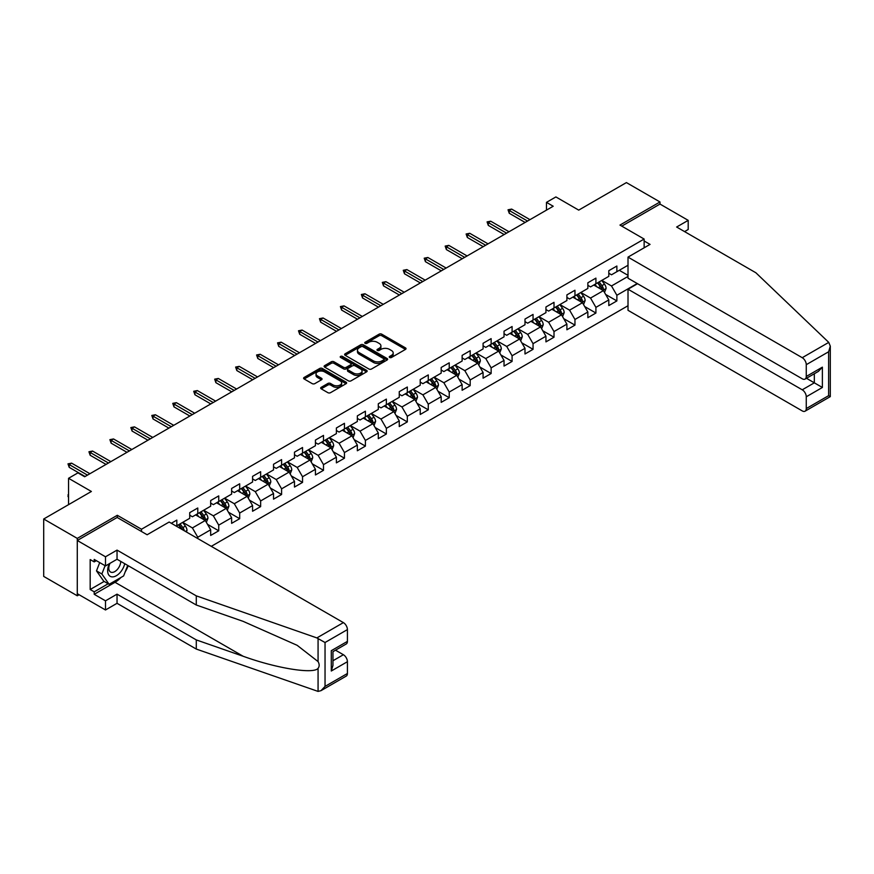 <?xml version="1.0" encoding="UTF-8"?>
<svg xmlns="http://www.w3.org/2000/svg" width="874" height="874" viewBox="0 0 874 874"><rect width="100%" height="100%" fill="white"/><g stroke="black" fill="none" stroke-linecap="round" stroke-linejoin="round"><path stroke-width="1.31" d="M389.629 357.488A1.3 0.754 0 0 0 391.476 357.488L405.481 349.403A1.868 1.082 0 0 0 406.028 348.639A1.868 1.082 0 0 0 405.481 347.885L381.752 334.174A1.868 1.082 0 0 0 379.108 334.174L365.103 342.269A1.3 0.754 0 0 0 364.72 342.794A1.3 0.754 0 0 0 365.103 343.329A1.3 0.754 0 0 0 366.949 343.329L368.762 342.28A5.965 3.441 0 0 1 377.197 342.28L379.174 343.427A5.965 3.441 0 0 1 380.922 345.864A5.965 3.441 0 0 1 379.174 348.3L377.36 349.349A1.3 0.754 0 0 0 376.978 349.873A1.3 0.754 0 0 0 377.36 350.408A1.3 0.754 0 0 0 379.207 350.408L381.02 349.36A5.965 3.441 0 0 1 389.465 349.36L391.443 350.507A5.965 3.441 0 0 1 393.191 352.943A5.965 3.441 0 0 1 391.443 355.379L389.629 356.428A1.3 0.754 0 0 0 389.247 356.953A1.3 0.754 0 0 0 389.629 357.488L389.629 356.428M321.228 387.313A1.868 1.082 0 0 0 320.682 388.067A1.868 1.082 0 0 0 321.228 388.832L327.892 392.677A1.868 1.082 0 0 0 330.525 392.677L346.082 383.697A1.868 1.082 0 0 0 346.628 382.932A1.868 1.082 0 0 0 346.082 382.167L322.353 368.467A1.868 1.082 0 0 0 319.709 368.467L304.152 377.448A1.868 1.082 0 0 0 303.606 378.213A1.868 1.082 0 0 0 304.152 378.977L312.193 383.62A1.868 1.082 0 0 0 314.837 383.62L321.49 379.775A1.868 1.082 0 0 0 322.036 379.01A1.868 1.082 0 0 0 321.49 378.256L317.502 375.951A4.993 2.884 0 0 1 316.038 373.908A4.993 2.884 0 0 1 319.119 371.253A4.993 2.884 0 0 1 324.56 371.876L340.183 380.9A4.993 2.884 0 0 1 341.647 382.932A4.993 2.884 0 0 1 338.566 385.598A4.993 2.884 0 0 1 333.125 384.975L330.525 383.468A1.868 1.082 0 0 0 327.892 383.468L321.228 387.313L321.228 388.832L327.892 385.019L327.892 383.468M684.571 231.599L688.199 229.501L688.199 220.357L659.99 204.068L659.99 201.97L626.407 182.59L578.719 210.121L555.886 196.934L546.479 202.364L553.198 206.242L84.669 476.745L77.95 472.867L68.554 478.297L68.554 504.659M117.313 517.539L117.313 515.289L77.283 538.395L43.7 519.003L91.388 491.472L68.554 478.297M117.313 515.289L141.49 529.24L644.138 239.05L644.138 247.812M659.99 201.97L619.961 225.088L644.138 239.05M368.894 369.003A1.868 1.082 0 0 0 371.526 369.003L387.084 360.022A1.868 1.082 0 0 0 387.63 359.258A1.868 1.082 0 0 0 387.084 358.504L363.355 344.793A1.868 1.082 0 0 0 360.722 344.793L345.164 353.784A1.868 1.082 0 0 0 344.618 354.538A1.868 1.082 0 0 0 345.164 355.303L368.894 369.003M341.133 357.772A1.3 0.754 0 0 1 342.455 357.958L342.455 356.406L366.588 370.336A1.868 1.082 0 0 1 367.135 371.1A1.868 1.082 0 0 1 366.588 371.854L351.031 380.846A1.868 1.082 0 0 1 348.387 380.846L324.658 367.135L324.658 365.616A1.868 1.082 0 0 0 324.112 366.381A1.868 1.082 0 0 0 324.658 367.135M324.658 365.616L331.312 361.77A1.868 1.082 0 0 1 333.955 361.77L343.58 367.331A1.868 1.082 0 0 0 346.213 367.331L350.627 364.775A1.868 1.082 0 0 0 351.173 364.021A1.868 1.082 0 0 0 350.627 363.256L340.609 357.466A1.3 0.754 0 0 1 340.226 356.942A1.3 0.754 0 0 1 341.035 356.242A1.3 0.754 0 0 1 342.455 356.406M77.283 538.395L77.283 595.784L43.7 576.403L43.7 519.003M141.49 531.49L141.49 529.24M211.268 546.348L628.013 305.736M628.013 265.259L616.869 271.694L616.869 266.035L608.807 270.689L608.807 276.348L595.915 283.788L595.915 278.129L587.852 282.783L587.852 288.442L574.961 295.893L574.961 290.234L566.898 294.888L566.898 300.547L554.007 307.987L554.007 302.328L545.944 306.982L545.944 312.641L533.053 320.092L533.053 314.422L524.99 319.076L524.99 324.746L512.088 332.186L512.088 326.526L504.036 331.18L504.036 336.84L491.133 344.28L491.133 338.62L483.082 343.274L483.082 348.934L470.179 356.384L470.179 350.725L462.127 355.368L462.127 361.038L449.225 368.478L449.225 362.819L441.173 367.473L441.173 373.132L428.271 380.583L428.271 374.913L420.219 379.567L420.219 385.226L407.317 392.677L407.317 387.018L399.254 391.672L399.254 397.331L386.363 404.771L386.363 399.112L378.3 403.766L378.3 409.425L365.408 416.876L365.408 411.206L357.346 415.86L357.346 421.53L344.454 428.97L344.454 423.311L336.392 427.965L336.392 433.624L323.5 441.064L323.5 435.405L315.438 440.059L315.438 445.718L302.546 453.169L302.546 447.51L294.483 452.164L294.483 457.823L281.592 465.263L281.592 459.604L273.529 464.258L273.529 469.917L260.638 477.368L260.638 471.698L252.575 476.352L252.575 482.011L239.684 489.462L239.684 483.803L231.621 488.457L231.621 494.116L218.729 501.556L218.729 495.897L210.667 500.551L210.667 506.21L197.775 513.661L197.775 508.002L189.713 512.645L189.713 518.315L176.821 525.755L176.821 520.096L171.304 523.275M637.222 283.526L616.869 295.27L616.869 300.929L608.807 305.583L608.807 299.924L595.915 307.364L595.915 313.034L587.852 317.688L587.852 312.018L574.961 319.469L574.961 325.128L566.898 329.782L566.898 324.123L554.007 331.563L554.007 337.222L545.944 341.876L545.944 336.217L533.053 343.668L533.053 349.327L524.99 353.981L524.99 348.322L512.088 355.762L512.088 361.421L504.036 366.075L504.036 360.416L491.133 367.856L491.133 373.526L483.082 378.18L483.082 372.51L470.179 379.961L470.179 385.62L462.127 390.274L462.127 384.615L449.225 392.055L449.225 397.714L441.173 402.368L441.173 396.709L428.271 404.159L428.271 409.819L420.219 414.473L420.219 408.803L407.317 416.253L407.317 421.913L399.254 426.567L399.254 420.907L386.363 428.347L386.363 434.007L378.3 438.661L378.3 433.001L365.408 440.452L365.408 446.111L357.346 450.766L357.346 445.106L344.454 452.546L344.454 458.205L336.392 462.859L336.392 457.2L323.5 464.64L323.5 470.31L315.438 474.964L315.438 469.294L302.546 476.745L302.546 482.404L294.483 487.058L294.483 481.399L281.592 488.839L281.592 494.498L273.529 499.152L273.529 493.493L260.638 500.944L260.638 506.603L252.575 511.257L252.575 505.587L239.684 513.038L239.684 518.697L231.621 523.351L231.621 517.692L218.729 525.132L218.729 530.802L210.667 535.445L210.667 529.786L197.775 537.237L197.775 538.548M176.821 525.755L176.209 526.104M195.623 514.895L205.292 520.478L192.4 527.929L182.732 522.346M189.713 515.212L192.4 516.763L197.775 513.661M192.4 527.929L197.775 537.237M205.292 520.478L210.667 529.786M216.577 502.801L226.246 508.384L213.354 515.824L203.686 510.241M210.667 503.107L213.354 504.659L218.729 501.556M213.354 515.824L218.729 525.132M226.246 508.384L231.621 517.692M237.531 490.707L247.2 496.29L234.308 503.73L224.64 498.147M231.621 491.013L234.308 492.565L239.684 489.462M234.308 503.73L239.684 513.038M247.2 496.29L252.575 505.587M258.486 478.602L268.154 484.185L255.263 491.636L245.594 486.053M252.575 478.919L255.263 480.471L260.638 477.368M255.263 491.636L260.638 500.944M268.154 484.185L273.529 493.493M279.44 466.508L289.108 472.091L276.217 479.531L266.548 473.948M273.529 466.814L276.217 468.366L281.592 465.263M276.217 479.531L281.592 488.839M289.108 472.091L294.483 481.399M300.394 454.404L310.062 459.997L297.171 467.437L287.502 461.854M294.483 454.72L297.171 456.272L302.546 453.169M297.171 467.437L302.546 476.745M310.062 459.997L315.438 469.294M321.348 442.31L331.028 447.892L318.125 455.343L308.456 449.749M315.438 442.615L318.125 444.167L323.5 441.064M318.125 455.343L323.5 464.64M331.028 447.892L336.392 457.2M342.302 430.216L351.982 435.798L339.079 443.238L329.411 437.656M336.392 430.521L339.079 432.073L344.454 428.97M339.079 443.238L344.454 452.546M351.982 435.798L357.346 445.106M363.256 418.111L372.936 423.693L360.033 431.144L350.365 425.562M357.346 418.428L360.033 419.979L365.408 416.876M360.033 431.144L365.408 440.452M372.936 423.693L378.3 433.001M384.21 406.017L393.89 411.599L380.988 419.039L371.319 413.457M378.3 406.323L380.988 407.874L386.363 404.771M380.988 419.039L386.363 428.347M393.89 411.599L399.254 420.907M405.165 393.912L414.844 399.505L401.942 406.945L392.273 401.363M399.254 394.229L401.942 395.78L407.317 392.677M401.942 406.945L407.317 416.253M414.844 399.505L420.219 408.803M426.13 381.818L435.798 387.401L422.896 394.851L413.227 389.269M420.219 382.135L422.896 383.675L428.271 380.583M422.896 394.851L428.271 404.159M435.798 387.401L441.173 396.709M447.084 369.724L456.752 375.307L443.861 382.746L434.181 377.164M441.173 370.03L443.861 371.581L449.225 368.478M443.861 382.746L449.225 392.055M456.752 375.307L462.127 384.615M468.038 357.619L477.707 363.202L464.815 370.652L455.136 365.07M462.127 357.936L464.815 359.487L470.179 356.384M464.815 370.652L470.179 379.961M477.707 363.202L483.082 372.51M488.992 345.525L498.661 351.108L485.769 358.558L476.09 352.965M483.082 345.831L485.769 347.382L491.133 344.28M485.769 358.558L491.133 367.856M498.661 351.108L504.036 360.416M509.946 333.431L519.615 339.014L506.723 346.454L497.044 340.871M504.036 333.737L506.723 335.288L512.088 332.186M506.723 346.454L512.088 355.762M519.615 339.014L524.99 348.322M530.9 321.326L540.569 326.909L527.678 334.36L517.998 328.777M524.99 321.643L527.678 323.194L533.053 320.092M527.678 334.36L533.053 343.668M540.569 326.909L545.944 336.217M551.855 309.232L561.523 314.815L548.632 322.255L538.963 316.672M545.944 309.538L548.632 311.089L554.007 307.987M548.632 322.255L554.007 331.563M561.523 314.815L566.898 324.123M572.809 297.127L582.477 302.721L569.586 310.161L559.917 304.578M566.898 297.444L569.586 298.995L574.961 295.893M569.586 310.161L574.961 319.469M582.477 302.721L587.852 312.018M593.763 285.033L603.431 290.616L590.54 298.067L580.871 292.484M587.852 285.339L590.54 286.891L595.915 283.788M590.54 298.067L595.915 307.364M603.431 290.616L608.807 299.924M628.013 276.424L611.494 285.962L601.825 280.379M619.284 270.295L628.013 275.343M608.807 273.245L611.494 274.797L616.869 271.694M611.494 285.962L616.869 295.27M77.283 595.784L79.097 594.735M546.479 202.364L546.479 210.121M605.649 294.462L616.869 300.929M584.695 306.556L595.915 313.034M563.741 318.649L574.961 325.128M542.787 330.754L554.007 337.222M521.833 342.848L533.053 349.327M500.878 354.942L512.088 361.421M479.924 367.047L491.133 373.526M458.97 379.141L470.179 385.62M438.016 391.246L449.225 397.714M417.062 403.34L428.271 409.819M396.108 415.434L407.317 421.913M375.154 427.539L386.363 434.007M354.188 439.633L365.408 446.111M333.234 451.738L344.454 458.205M312.28 463.832L323.5 470.31M291.326 475.926L302.546 482.404M270.372 488.031L281.592 494.498M249.418 500.125L260.638 506.603M228.464 512.219L239.684 518.697M207.509 524.324L218.729 530.802M390.143 357.674L391.443 356.931A5.965 3.441 0 0 0 393.191 354.494L393.191 352.943M380.922 345.864L380.922 347.415A5.965 3.441 0 0 1 379.174 349.851L377.885 350.594M405.46 349.414L381.752 335.725A1.868 1.082 0 0 0 379.108 335.725L365.627 343.515M387.084 358.504L387.084 360.022L363.355 346.344A1.868 1.082 0 0 0 360.722 346.344L345.186 355.314M383.795 359.793A1.3 0.754 0 0 0 384.178 359.258A1.3 0.754 0 0 0 383.795 358.722L362.961 346.705A1.3 0.754 0 0 0 361.115 346.705L359.203 347.808A5.965 3.441 0 0 0 357.455 350.245A5.965 3.441 0 0 0 359.203 352.67L373.438 360.896A5.965 3.441 0 0 0 381.883 360.896L383.795 359.793L383.795 361.344A1.3 0.754 0 0 0 384.178 360.809L384.178 359.258M357.455 350.245L357.455 351.785A5.965 3.441 0 0 0 359.203 354.221L359.203 352.67M383.795 361.344L381.883 362.448A5.965 3.441 0 0 1 373.438 362.448L359.203 354.221M324.68 367.156L331.312 363.322L331.312 361.77M351.173 364.021L351.173 365.572A1.868 1.082 0 0 1 350.627 366.326L346.213 368.883A1.868 1.082 0 0 1 343.58 368.883L333.955 363.322A1.868 1.082 0 0 0 331.312 363.322M342.455 357.958L366.556 371.876M353.566 373.1A4.993 2.884 0 0 0 358.996 373.722A4.993 2.884 0 0 0 362.076 371.057A4.993 2.884 0 0 0 360.623 369.025L355.117 365.845A1.868 1.082 0 0 0 352.473 365.845L348.06 368.391A1.868 1.082 0 0 0 347.513 369.156A1.868 1.082 0 0 0 348.06 369.921L353.566 373.1L353.566 374.651A4.993 2.884 0 0 0 358.996 375.274A4.993 2.884 0 0 0 362.076 372.608L362.076 371.057M347.513 369.156L347.513 370.707A1.868 1.082 0 0 0 348.06 371.472L348.06 369.921M353.566 374.651L348.06 371.472M341.647 382.932L341.647 384.484A4.993 2.884 0 0 1 338.566 387.149A4.993 2.884 0 0 1 333.125 386.526L330.525 385.019A1.868 1.082 0 0 0 327.892 385.019M316.038 373.908L316.038 375.459A4.993 2.884 0 0 0 317.502 377.502L317.502 375.951M321.468 379.786L317.502 377.502M346.06 383.708L322.353 370.019A1.868 1.082 0 0 0 319.709 370.019L304.174 378.988L304.152 377.448M604.491 292.451L606.097 288.431A5.036 2.906 -120 0 0 604.491 284.148L601.716 280.445M596.876 286.836L594.997 284.323M597.554 282.848L600.318 286.552A5.036 2.906 60 0 1 601.76 289.578C602.525 290.583 603.06 290.277 603.377 288.649A5.036 2.906 -120 0 0 601.935 285.612L599.16 281.92M597.903 282.641L600.973 286.748A2.567 1.486 60 0 1 601.443 287.524L603.377 288.649M527.535 221.056L509.247 210.492L509.247 213.278L508.034 209.793L509.247 210.492L511.661 209.094L529.961 219.658M509.247 213.278L525.121 222.444M508.034 209.793L511.661 209.094M109.337 563.708A12.345 7.134 120 0 0 112.003 576.873A12.345 7.134 120 0 0 124.731 563.697M109.993 563.326A8.456 4.883 120 0 0 110.55 572.022A8.456 4.883 120 0 0 111.796 572.404A8.456 4.883 120 0 0 120.754 561.403M127.702 565.412L123.616 575.933L109.119 584.302L103.744 581.199L96.49 570.886L99.712 562.594M109.119 584.302L101.865 573.989L105.088 565.697M96.49 570.886L101.865 573.989M828.749 342.389L830.3 346.148L828.628 351.763L806.265 364.677A5.703 3.288 -120 0 0 802.234 357.695L828.749 342.389L755.89 272.775L676.64 227.022L688.199 220.357M637.55 283.711L628.013 289.218L628.013 310.314L802.234 410.9A5.703 3.288 -120 0 0 805.085 411.184A5.703 3.288 -120 0 0 806.265 408.573L806.265 396.785A5.703 3.288 -120 0 0 802.234 389.804L814.328 382.823L822.379 387.477L806.265 396.785M628.013 289.218L802.234 389.804M644.138 240.984L650.048 244.392L628.013 257.12L628.013 278.205L802.234 378.792A5.703 3.288 -120 0 0 805.085 379.076A5.703 3.288 -120 0 0 806.265 376.465L806.265 364.677M628.013 257.12L802.234 357.695M659.99 204.068L621.775 226.137M806.462 378.289L814.328 382.823L814.328 373.744M806.265 376.465L822.379 367.156L818.359 371.417L805.085 379.076M806.265 408.573L828.628 395.66L829.481 396.151M120.951 577.474A21.369 12.334 -60 0 1 115.029 582.292L94.206 594.309L105.492 600.831L117.04 594.156L196.289 639.91L196.289 649.065L318.07 691.41L321.009 690.657L325.041 686.407L347.415 673.493A5.703 3.288 60 0 1 346.224 676.105L321.009 690.657M196.289 639.91L243.136 656.254C276.413 668.348 313.69 674.346 318.07 668.326C319.523 666.491 319.523 664.24 318.07 661.574L297.138 645.307L243.136 621.359L196.289 605.016L117.04 559.262L105.492 565.926L94.206 559.415L94.206 561.895L90.175 559.568L90.175 589.502L94.206 591.829L108.179 583.766M105.492 600.831L105.492 609.976L77.283 593.686L77.283 540.493L117.171 517.463L147.127 534.757L169.163 522.029L343.384 622.616A5.703 3.288 60 0 1 347.415 629.597L347.415 641.385A5.703 3.288 60 0 1 346.224 643.996L332.961 651.654L332.961 665.398L331.29 671.014L331.29 650.693C333.464 651.949 333.464 651.949 331.29 650.693L347.415 641.385M117.04 594.156L117.04 603.311L105.492 609.976M196.289 649.065L117.04 603.311M347.415 629.597L325.041 642.51L316.869 637.922L196.289 595.86L117.04 550.107L105.492 556.782L105.492 565.926M105.492 556.782L77.283 540.493M94.206 594.309L94.206 591.829M117.04 550.107L117.04 559.262M196.289 595.86L196.289 605.016M332.961 660.744L343.384 654.724A5.703 3.288 60 0 1 347.415 661.705L347.415 673.493M343.384 654.724L335.507 650.18M128.227 565.718A21.369 12.334 -60 0 1 125.19 571.88M96.359 560.649L94.206 561.895M90.175 589.502L104.148 581.439M583.537 304.556L585.143 300.525A5.036 2.906 -120 0 0 583.537 296.242L580.762 292.539M575.922 298.93L574.043 296.417M576.6 294.942L579.364 298.646A5.036 2.906 60 0 1 580.806 301.672C581.571 302.688 582.106 302.371 582.423 300.743A5.036 2.906 -120 0 0 580.981 297.717L578.206 294.014M576.949 294.746L580.019 298.853A2.567 1.486 60 0 1 580.489 299.629L582.423 300.743M562.583 316.65L564.189 312.63A5.036 2.906 -120 0 0 562.572 308.336L559.808 304.644M554.968 311.035L553.089 308.522M555.646 307.047L558.41 310.74A5.036 2.906 60 0 1 559.852 313.777C560.605 314.782 561.152 314.476 561.469 312.837A5.036 2.906 -120 0 0 560.026 309.811L557.251 306.108M555.995 306.84L559.065 310.947A2.567 1.486 60 0 1 559.535 311.723L561.469 312.837M506.581 233.15L488.293 222.586L488.293 225.383L487.08 221.887L488.293 222.586L490.707 221.198L509.007 231.752M488.293 225.383L504.167 234.549M487.08 221.887L490.707 221.198M485.627 245.244L467.339 234.691L467.339 237.477L466.126 233.992L467.339 234.691L469.753 233.292L488.053 243.857M467.339 237.477L483.213 246.643M466.126 233.992L469.753 233.292M541.629 328.755L543.224 324.724A5.036 2.906 -120 0 0 541.618 320.441L538.854 316.738M534.014 323.129L532.135 320.616M534.68 319.141L537.455 322.845A5.036 2.906 60 0 1 538.897 325.871C539.651 326.887 540.198 326.57 540.514 324.942A5.036 2.906 -120 0 0 539.072 321.916L536.297 318.212M535.041 318.944L538.111 323.041A2.567 1.486 60 0 1 538.581 323.828L540.514 324.942M520.675 340.849L522.27 336.818A5.036 2.906 -120 0 0 520.664 332.535L517.9 328.832M513.06 335.223L511.181 332.71M513.726 331.235L516.501 334.939A5.036 2.906 60 0 1 517.943 337.965C518.697 338.981 519.243 338.675 519.56 337.036A5.036 2.906 -120 0 0 518.118 334.01L515.343 330.306M514.087 331.038L517.157 335.146A2.567 1.486 60 0 1 517.627 335.922L519.56 337.036M499.72 352.943L501.315 348.923A5.036 2.906 -120 0 0 499.709 344.64L496.945 340.936M492.106 347.328L490.227 344.815M492.772 343.34L495.547 347.044A5.036 2.906 60 0 1 496.989 350.07C497.743 351.075 498.278 350.769 498.606 349.141A5.036 2.906 -120 0 0 497.164 346.104L494.389 342.411M493.122 343.132L496.203 347.24A2.567 1.486 60 0 1 496.672 348.016L498.606 349.141M464.673 257.349L446.385 246.785L446.385 249.582L445.172 246.086L446.385 246.785L448.799 245.386L467.098 255.951M446.385 249.582L462.259 258.748M445.172 246.086L448.799 245.386M443.719 269.443L425.43 258.879L425.43 261.676L424.218 258.191L425.43 258.879L427.845 257.491L446.144 268.045M425.43 261.676L441.304 270.842M424.218 258.191L427.845 257.491M422.765 281.548L404.476 270.984L404.476 273.77L403.264 270.285L404.476 270.984L406.891 269.585L425.179 280.15M404.476 273.77L420.35 282.936M403.264 270.285L406.891 269.585M478.766 365.048L480.361 361.017A5.036 2.906 -120 0 0 478.755 356.734L475.98 353.03M471.152 359.422L469.272 356.909M471.818 355.434L474.593 359.138A5.036 2.906 60 0 1 476.035 362.164C476.789 363.18 477.324 362.863 477.652 361.235A5.036 2.906 -120 0 0 476.21 358.209L473.435 354.505M472.168 355.237L475.248 359.334A2.567 1.486 60 0 1 475.718 360.121L477.652 361.235M401.811 293.642L383.511 283.078L383.511 285.874L382.309 282.378L383.511 283.078L385.937 281.679L404.225 292.244M383.511 285.874L399.396 295.041M382.309 282.378L385.937 281.679M457.812 377.142L459.407 373.122A5.036 2.906 -120 0 0 457.801 368.828L455.026 365.135M450.197 371.526L448.318 369.003M450.864 367.539L453.639 371.232A5.036 2.906 60 0 1 455.081 374.258C455.835 375.274 456.37 374.968 456.687 373.329A5.036 2.906 -120 0 0 455.256 370.303L452.481 366.599M451.213 367.331L454.294 371.439A2.567 1.486 60 0 1 454.764 372.215L456.687 373.329M380.856 305.736L362.557 295.183L362.557 297.968L361.355 294.483L362.557 295.183L364.982 293.784L383.271 304.349M362.557 297.968L378.442 307.135M361.355 294.483L364.982 293.784M436.858 389.236L438.453 385.216A5.036 2.906 -120 0 0 436.847 380.933L434.072 377.229M429.243 383.62L427.364 381.108M429.91 379.633L432.685 383.336A5.036 2.906 60 0 1 434.127 386.363C434.881 387.379 435.416 387.062 435.733 385.434A5.036 2.906 -120 0 0 434.302 382.408L431.527 378.704M430.259 379.425L433.34 383.533A2.567 1.486 60 0 1 433.81 384.32L435.733 385.434M359.902 317.841L341.603 307.277L341.603 310.062L340.401 306.577L341.603 307.277L344.028 305.878L362.317 316.443M341.603 310.062L357.488 319.239M340.401 306.577L344.028 305.878M415.904 401.341L417.499 397.309A5.036 2.906 -120 0 0 415.893 393.027L413.118 389.323M408.289 395.714L406.41 393.202M408.956 391.727L411.73 395.43A5.036 2.906 60 0 1 413.173 398.457C413.926 399.473 414.462 399.156 414.779 397.528A5.036 2.906 -120 0 0 413.336 394.502L410.572 390.798M409.305 391.53L412.386 395.638A2.567 1.486 60 0 1 412.845 396.414L414.779 397.528M338.948 329.935L320.649 319.371L320.649 322.167L319.447 318.671L320.649 319.371L323.074 317.983L341.363 328.537M320.649 322.167L336.534 331.333M319.447 318.671L323.074 317.983M394.95 413.435L396.545 409.414A5.036 2.906 -120 0 0 394.939 405.121L392.164 401.428M387.335 407.819L385.445 405.307M388.001 403.832L390.776 407.524A5.036 2.906 60 0 1 392.218 410.562C392.972 411.567 393.508 411.261 393.824 409.622A5.036 2.906 -120 0 0 392.382 406.596L389.618 402.903M388.351 403.624L391.432 407.732A2.567 1.486 60 0 1 391.891 408.508L393.824 409.622M317.994 342.04L299.695 331.475L299.695 334.261L298.493 330.776L299.695 331.475L302.12 330.077L320.408 340.642M299.695 334.261L315.58 343.427M298.493 330.776L302.12 330.077M373.996 425.54L375.591 421.508A5.036 2.906 -120 0 0 373.985 417.226L371.21 413.522M366.381 419.913L364.491 417.401M367.047 415.926L369.822 419.629A5.036 2.906 60 0 1 371.264 422.655C372.018 423.672 372.553 423.355 372.87 421.727A5.036 2.906 -120 0 0 371.428 418.701L368.664 414.997M367.397 415.729L370.478 419.826A2.567 1.486 60 0 1 370.937 420.613L372.87 421.727M297.04 354.134L278.74 343.569L278.74 346.366L277.539 342.87L278.74 343.569L281.166 342.171L299.454 352.735M278.74 346.366L294.614 355.532M277.539 342.87L281.166 342.171M353.041 437.634L354.636 433.613A5.036 2.906 -120 0 0 353.03 429.32L350.256 425.616M345.427 432.007L343.537 429.495M346.093 428.02L348.868 431.723A5.036 2.906 60 0 1 350.31 434.749C351.064 435.765 351.599 435.46 351.916 433.821A5.036 2.906 -120 0 0 350.474 430.795L347.71 427.091M346.443 427.823L349.524 431.931A2.567 1.486 60 0 1 349.982 432.706L351.916 433.821M276.086 366.228L257.786 355.663L257.786 358.46L256.574 354.975L257.786 355.663L260.201 354.276L278.5 364.829M257.786 358.46L273.66 367.626M256.574 354.975L260.201 354.276M332.087 449.728L333.682 445.707A5.036 2.906 -120 0 0 332.076 441.425L329.301 437.721M324.473 444.112L322.582 441.599M325.139 440.125L327.914 443.828A5.036 2.906 60 0 1 329.356 446.854C330.11 447.859 330.645 447.554 330.962 445.926A5.036 2.906 -120 0 0 329.52 442.889L326.745 439.196M325.489 439.917L328.569 444.025A2.567 1.486 60 0 1 329.028 444.8L330.962 445.926M255.132 378.333L236.832 367.768L236.832 370.554L235.619 367.069L236.832 367.768L239.247 366.37L257.546 376.934M236.832 370.554L252.706 379.72M235.619 367.069L239.247 366.37M311.133 461.833L312.728 457.801A5.036 2.906 -120 0 0 311.122 453.519L308.347 449.815M303.518 456.206L301.628 453.693M304.185 452.219L306.96 455.922A5.036 2.906 60 0 1 308.402 458.948C309.156 459.964 309.691 459.648 310.008 458.02A5.036 2.906 -120 0 0 308.566 454.993L305.791 451.29M304.534 452.022L307.615 456.13A2.567 1.486 60 0 1 308.074 456.905L310.008 458.02M234.177 390.427L215.878 379.862L215.878 382.659L214.665 379.163L215.878 379.862L218.292 378.464L236.592 389.028M215.878 382.659L231.752 391.825M214.665 379.163L218.292 378.464M290.179 473.927L291.774 469.906A5.036 2.906 -120 0 0 290.168 465.613L287.393 461.92M282.564 468.311L280.674 465.787M283.231 464.323L286.006 468.016A5.036 2.906 60 0 1 287.437 471.053C288.202 472.058 288.737 471.752 289.054 470.114A5.036 2.906 -120 0 0 287.612 467.087L284.837 463.384M283.58 464.116L286.65 468.224A2.567 1.486 60 0 1 287.12 468.999L289.054 470.114M213.223 402.521L194.924 391.967L194.924 394.753L193.711 391.268L194.924 391.967L197.338 390.569L215.638 401.133M194.924 394.753L210.798 403.919M193.711 391.268L197.338 390.569M269.214 486.031L270.82 482A5.036 2.906 -120 0 0 269.214 477.717L266.439 474.014M261.61 480.405L259.72 477.892M262.276 476.417L265.051 480.121A5.036 2.906 60 0 1 266.483 483.147C267.247 484.163 267.783 483.846 268.1 482.219A5.036 2.906 -120 0 0 266.657 479.192L263.882 475.489M262.626 476.21L265.696 480.318A2.567 1.486 60 0 1 266.166 481.104L268.1 482.219M192.269 414.626L173.97 404.061L173.97 406.858L172.757 403.362L173.97 404.061L176.384 402.663L194.683 413.227M173.97 406.858L189.844 416.024M172.757 403.362L176.384 402.663M248.26 498.125L249.866 494.094A5.036 2.906 -120 0 0 248.26 489.811L245.485 486.108M240.645 492.499L238.766 489.986M241.322 488.511L244.086 492.215A5.036 2.906 60 0 1 245.528 495.241C246.293 496.257 246.829 495.951 247.145 494.313A5.036 2.906 -120 0 0 245.703 491.286L242.928 487.583M241.672 488.315L244.742 492.423A2.567 1.486 60 0 1 245.212 493.198L247.145 494.313M171.304 426.72L153.016 416.155L153.016 418.952L151.803 415.456L153.016 416.155L155.43 414.768L173.729 425.321M153.016 418.952L168.89 428.118M151.803 415.456L155.43 414.768M227.306 510.219L228.912 506.199A5.036 2.906 -120 0 0 227.306 501.905L224.531 498.213M219.691 504.604L217.812 502.091M220.368 500.616L223.132 504.32A5.036 2.906 60 0 1 224.574 507.346C225.339 508.351 225.874 508.045 226.191 506.407A5.036 2.906 -120 0 0 224.749 503.38L221.974 499.688M220.718 500.409L223.788 504.517A2.567 1.486 60 0 1 224.257 505.292L226.191 506.407M150.35 438.824L132.061 428.26L132.061 431.046L130.849 427.561L132.061 428.26L134.476 426.862L152.775 437.426M132.061 431.046L147.935 440.212M130.849 427.561L134.476 426.862M206.351 522.324L207.957 518.293A5.036 2.906 -120 0 0 206.351 514.01L203.576 510.307M198.737 516.698L196.858 514.185M199.414 512.71L202.178 516.414A5.036 2.906 60 0 1 203.62 519.44C204.385 520.456 204.92 520.139 205.237 518.511A5.036 2.906 -120 0 0 203.795 515.485L201.02 511.782M199.764 512.514L202.834 516.61A2.567 1.486 60 0 1 203.303 517.397L205.237 518.511M129.396 450.918L111.107 440.354L111.107 443.151L109.895 439.655L111.107 440.354L113.522 438.956L131.821 449.52M111.107 443.151L126.981 452.317M109.895 439.655L113.522 438.956M186.435 532.004L186.992 530.398A5.036 2.906 -120 0 0 185.386 526.104L182.622 522.401M184.305 530.78L184.283 530.605A5.036 2.906 -120 0 0 182.841 527.579L180.066 523.876M178.809 524.608L181.879 528.715A2.567 1.486 60 0 1 182.349 529.491L184.283 530.605M178.46 524.815L181.224 528.508A5.036 2.906 60 0 1 181.759 529.305M108.442 463.012L90.153 452.448L90.153 455.245L88.94 451.76L90.153 452.448L92.568 451.06L110.867 461.625M90.153 455.245L106.027 464.411M88.94 451.76L92.568 451.06M68.554 497.328L67.986 496.421L68.554 494.553M68.554 495.197L67.986 494.87M87.487 475.117L69.199 464.553L69.199 467.339L67.986 463.854L69.199 464.553L71.613 463.154L89.913 473.719M69.199 467.339L85.073 476.505M67.986 463.854L71.613 463.154M391.443 356.931L391.443 355.379M377.36 350.408L377.36 349.349M379.174 349.851L379.174 348.3M365.103 343.329L365.103 342.269M379.108 335.725L379.108 334.174M381.752 335.725L381.752 334.174M405.481 349.403L405.481 347.885M345.164 355.303L345.164 353.784M360.722 346.344L360.722 344.793M363.355 346.344L363.355 344.793M373.438 362.448L373.438 360.896M381.883 362.448L381.883 360.896M333.955 363.322L333.955 361.77M343.58 368.883L343.58 367.331M346.213 368.883L346.213 367.331M350.627 366.326L350.627 364.775M366.588 371.854L366.588 370.336M330.525 385.019L330.525 383.468M333.125 386.526L333.125 384.975M321.49 379.775L321.49 378.256M319.709 370.019L319.709 368.467M322.353 370.019L322.353 368.467M346.082 383.697L346.082 382.167M602.94 290.332L606.064 288.529M601.935 285.612L604.491 284.148M598.351 287.688L600.318 286.552M828.628 395.66L828.628 351.763M822.379 367.156L822.379 387.477M318.07 691.41L318.07 668.326M318.07 661.574L318.07 638.479M325.041 642.51L325.041 686.407M347.415 661.705L331.29 671.014M316.869 637.922L343.384 622.616M115.029 582.292L243.136 656.254M581.986 302.426L585.11 300.623M580.981 297.717L583.537 296.242M577.397 299.782L579.364 298.646M561.032 314.531L564.156 312.728M560.026 309.811L562.572 308.336M556.443 311.876L558.41 310.74M540.077 326.625L543.191 324.822M539.072 321.916L541.618 320.441M535.489 323.981L537.455 322.845M519.123 338.719L522.237 336.916M518.118 334.01L520.664 332.535M514.535 336.075L516.501 334.939M498.158 350.824L501.283 349.021M497.164 346.104L499.709 344.64M493.581 348.18L495.547 347.044M477.204 362.918L480.329 361.115M476.21 358.209L478.755 356.734M472.626 360.274L474.593 359.138M456.25 375.022L459.374 373.22M455.256 370.303L457.801 368.828M451.672 372.368L453.639 371.232M435.296 387.116L438.42 385.314M434.302 382.408L436.847 380.933M430.718 384.473L432.685 383.336M414.342 399.21L417.466 397.408M413.336 394.502L415.893 393.027M409.764 396.567L411.73 395.43M393.387 411.315L396.512 409.513M392.382 406.596L394.939 405.121M388.81 408.671L390.776 407.524M372.433 423.409L375.558 421.607M371.428 418.701L373.985 417.226M367.856 420.765L369.822 419.629M351.479 435.503L354.604 433.701M350.474 430.795L353.03 429.32M346.902 432.859L348.868 431.723M330.525 447.608L333.649 445.806M329.52 442.889L332.076 441.425M325.936 444.964L327.914 443.828M309.571 459.702L312.695 457.9M308.566 454.993L311.122 453.519M304.982 457.058L306.96 455.922M288.617 471.807L291.741 470.004M287.612 467.087L290.168 465.613M284.028 469.152L286.006 468.016M267.663 483.901L270.787 482.098M266.657 479.192L269.214 477.717M263.074 481.257L265.051 480.121M246.708 495.995L249.833 494.192M245.703 491.286L248.26 489.811M242.12 493.351L244.086 492.215M225.754 508.1L228.879 506.297M224.749 503.38L227.306 501.905M221.166 505.456L223.132 504.32M204.8 520.194L207.925 518.391M203.795 515.485L206.351 514.01M200.212 517.55L202.178 516.414M185.386 531.403L186.96 530.485M182.841 527.579L185.386 526.104M830.3 346.148L830.3 396.621L805.085 411.184"/></g></svg>
